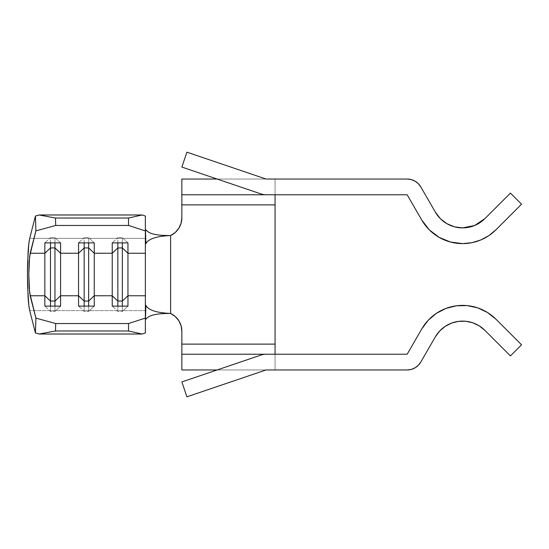 <?xml version="1.0" encoding="UTF-8"?>
<svg xmlns="http://www.w3.org/2000/svg" width="549" height="549" viewBox="0 0 549 549"><rect width="100%" height="100%" fill="white"/><g stroke="black" fill="none" stroke-linecap="round" stroke-linejoin="round"><path stroke-width="0.41" stroke-dasharray="2.75 2.06" d="M462.601 227.897A31.444 31.444 0 0 0 484.829 218.687L510.433 193.083L484.829 218.687L474.631 225.502L462.601 227.897A31.444 31.444 0 0 1 435.371 212.175L420.781 186.907L435.371 212.175L440.367 218.687L446.879 223.683L454.462 226.826M429.249 229.805L421.756 220.039L407.166 194.771L421.756 220.039A47.166 47.166 0 0 0 495.946 229.805L521.55 204.201L510.433 193.083L521.55 204.201L495.946 229.805L488.802 235.672L480.649 240.03M181.856 331.191L181.856 344.12L275.063 344.12L275.063 204.88L181.856 204.88L181.856 217.788L181.856 179.049L407.166 179.049L275.063 179.049L275.063 204.88L181.856 204.88L181.856 179.049L275.063 179.049L275.063 194.771L181.856 194.771L181.856 201.009M217.164 369.951L181.856 381.932L186.914 396.824L266.08 369.951L217.164 369.951L181.856 381.932L186.914 396.824L266.08 369.951L217.164 369.951L261.029 355.066L217.164 369.951M407.166 354.229L181.856 354.229L407.166 354.229L421.756 328.961L407.166 354.229M487.505 312.491L495.946 319.195L521.55 344.799L510.433 355.917L484.829 330.313L510.433 355.917L521.55 344.799L495.946 319.195A47.166 47.166 0 0 0 421.756 328.961L428.172 320.307L436.393 313.328L445.987 308.408M484.829 330.313A31.444 31.444 0 0 0 435.371 336.825L420.781 362.093L435.371 336.825L439.646 331.054L445.129 326.401L451.525 323.121L458.49 321.371L465.682 321.254L472.703 322.771L479.202 325.845L484.829 330.313M275.063 369.951L407.166 369.951L275.063 369.951L275.063 354.229L275.063 369.951L181.856 369.951L275.063 369.951L275.063 344.12L275.063 369.951M407.166 369.951A15.722 15.722 0 0 0 420.781 362.093L418.283 365.346L415.023 367.844L411.235 369.415M217.164 179.049L261.029 193.934A15.722 15.722 0 0 0 266.08 194.771A15.722 15.722 0 0 1 261.029 193.934L181.856 167.068L186.914 152.176L266.08 179.049L217.164 179.049L266.08 179.049L186.914 152.176L181.856 167.068L217.164 179.049M181.856 194.771L275.063 194.771L275.063 344.12L181.856 344.12L181.856 369.951L181.856 331.212A19.654 19.654 0 0 0 170.629 313.452L170.629 235.548A19.654 19.654 0 0 0 181.856 217.788L181.081 223.258L178.816 228.295L175.234 232.508M170.629 235.548L170.629 313.452L175.241 316.498L178.816 320.705L181.088 325.756M266.08 354.229A15.722 15.722 0 0 0 261.029 355.066A15.722 15.722 0 0 1 266.08 354.229M275.063 194.771L407.166 194.771L275.063 194.771L275.063 201.009M181.856 347.991L181.856 354.229M275.063 347.991L275.063 354.229M411.235 179.585L415.023 181.156L418.283 183.654L420.781 186.907A15.722 15.722 0 0 0 407.166 179.049M450.393 242.013L439.015 237.298M145.361 320.012L145.361 216.025L145.361 310.631L29.708 310.631L145.361 310.631L145.361 320.012L145.361 305.519L145.361 320.012M29.708 238.369L145.361 238.369L29.708 238.369M145.361 243.482L145.361 228.988L145.361 243.482M84.162 242.878L84.162 237.566L78.541 242.878L84.162 237.566L84.162 242.878M94.263 242.878L88.65 237.566L88.65 242.878L88.65 237.566L84.162 237.566L88.65 237.566L94.263 242.878M84.162 311.434L84.162 306.122L84.162 311.434L78.541 306.122L84.162 311.434L88.65 311.434L84.162 311.434M88.65 306.122L88.65 311.434L88.65 306.122M94.263 306.122L88.65 311.434L94.263 306.122M50.474 242.878L50.474 237.566L44.853 242.878L50.474 237.566L50.474 242.878M60.575 242.878L54.962 237.566L54.962 242.878L54.962 237.566L50.474 237.566L54.962 237.566L60.575 242.878M50.474 311.434L50.474 306.122L50.474 311.434L44.853 306.122L50.474 311.434L54.962 311.434L50.474 311.434M54.962 306.122L54.962 311.434L54.962 306.122M60.575 306.122L54.962 311.434L60.575 306.122M117.85 242.878L117.85 237.566L112.236 242.878L117.85 237.566L117.85 242.878M127.951 242.878L122.338 237.566L122.338 242.878L122.338 237.566L117.85 237.566L122.338 237.566L127.951 242.878M117.85 311.434L117.85 306.122L117.85 311.434L112.236 306.122L117.85 311.434L122.338 311.434L117.85 311.434M122.338 306.122L122.338 311.434L122.338 306.122M127.951 306.122L122.338 311.434L127.951 306.122"/><path stroke-width="0.82" d="M480.649 240.03L471.797 242.713L480.649 240.03L488.802 235.672L495.946 229.805L521.55 204.201L510.433 193.083L484.829 218.687A31.444 31.444 0 0 1 435.371 212.175L440.367 218.687L446.879 223.683L454.462 226.826L462.601 227.897L474.631 225.502L484.829 218.687L510.433 193.083L521.55 204.201L495.946 229.805A47.166 47.166 0 0 1 421.756 220.039L407.166 194.771L181.856 194.771L181.856 179.049L181.856 194.771L407.166 194.771L421.756 220.039L429.249 229.805L439.015 237.298L429.249 229.805M145.361 243.482L145.361 253.247L127.951 253.247L127.951 242.878L112.236 242.878L112.236 253.247L94.263 253.247L94.263 242.878L78.541 242.878L78.541 253.247L60.575 253.247L60.575 242.878L44.853 242.878L44.853 253.247L30.154 253.247L35.884 230.889L55.71 225.461L128.514 225.461L145.361 230.903L145.361 295.753L127.951 295.753L127.951 253.247L145.361 253.247L145.361 332.975L145.361 318.097L128.514 323.539L55.71 323.539L35.884 318.111L30.154 295.753L29.193 287.566L28.823 274.5L29.193 261.434L30.154 253.247L44.853 253.247L44.853 295.753L30.154 295.753L44.853 295.753L44.853 306.122L60.575 306.122L60.575 253.247L78.541 253.247L78.541 295.753L60.575 295.753L78.541 295.753L78.541 306.122L94.263 306.122L94.263 253.247L112.236 253.247L112.236 295.753L94.263 295.753L112.236 295.753L112.236 306.122L127.951 306.122L127.951 295.753L145.361 295.753L145.361 318.097L128.514 323.539L128.514 330.978L55.483 330.978L55.71 323.539L128.514 323.539L128.514 330.978L142.129 334.018L39.185 334.018L55.483 330.978L128.514 330.978L142.129 334.018L145.361 332.975L142.129 334.018L39.185 334.018L35.438 332.989L39.185 334.018L55.483 330.978L55.71 323.539L35.884 318.111L35.438 332.989L29.708 310.631C28.967 307.275 28.418 302.636 28.074 296.714L27.45 274.5L28.074 252.286C28.418 246.364 28.967 241.725 29.708 238.369L35.438 216.011L29.708 238.369L28.795 243.866L27.608 262.834L27.45 274.5L27.608 286.166L28.795 305.134L29.708 310.631L35.438 332.989L35.884 318.111L29.619 292.521L28.823 274.5L29.619 256.479L35.884 230.889L35.438 216.011L35.884 230.889L55.71 225.461L55.483 218.022L39.185 214.982L35.438 216.011L39.185 214.982L142.129 214.982L39.185 214.982L55.483 218.022L128.514 218.022L55.483 218.022L55.71 225.461L128.514 225.461L145.361 230.903L145.361 243.482L145.89 243.653C148.312 238.884 156.561 236.18 170.629 235.548L175.241 232.502L170.629 235.548C151.366 235.548 148.312 232.495 145.464 229.413L145.89 243.653L145.458 243.838M181.856 201.009L181.856 217.788L181.856 204.88L275.063 204.88L275.063 354.229M186.914 396.824L181.856 381.932L261.029 355.066L181.856 381.932L186.914 396.824L266.08 369.951L186.914 396.824M181.856 354.229L181.856 369.951L217.164 369.951L181.856 369.951L181.856 354.229L407.166 354.229L421.756 328.961A47.166 47.166 0 0 1 495.946 319.195L521.55 344.799L510.433 355.917L484.829 330.313L510.433 355.917L521.55 344.799L495.946 319.195L487.505 312.491L477.76 307.886L467.22 305.608L456.439 305.786L445.987 308.408L436.393 313.328L428.172 320.307L421.756 328.961L407.166 354.229L266.08 354.229A15.722 15.722 0 0 0 261.029 355.066A15.722 15.722 0 0 1 266.08 354.229L181.856 354.229L181.856 344.12L275.063 344.12L181.856 344.12L181.856 331.212L181.081 325.742L181.856 331.212L181.856 347.991M435.371 336.825A31.444 31.444 0 0 1 484.829 330.313L479.202 325.845L472.703 322.771L465.682 321.254L458.49 321.371L451.525 323.121L445.129 326.401L439.646 331.054L435.371 336.825L420.781 362.093L435.371 336.825M407.166 369.951L266.08 369.951L407.166 369.951L411.235 369.415L415.023 367.844L418.283 365.346L420.781 362.093A15.722 15.722 0 0 1 407.166 369.951L411.235 369.415M445.987 308.408L456.439 305.786L467.22 305.608L477.76 307.886L487.505 312.491M181.856 179.049L217.164 179.049L181.856 179.049M407.166 179.049L266.08 179.049L407.166 179.049L411.235 179.585L415.023 181.156L418.283 183.654L420.781 186.907L435.371 212.175L420.781 186.907A15.722 15.722 0 0 0 407.166 179.049L411.235 179.585M181.081 325.742L178.816 320.705L175.241 316.498L170.629 313.452L170.629 235.548C156.561 236.18 148.312 238.884 145.89 243.653L145.464 229.413C148.312 232.495 151.366 235.548 170.629 235.548A19.654 19.654 0 0 0 181.856 217.788L181.081 223.258L178.816 228.295L175.241 232.502M275.063 194.771L275.063 204.88L181.856 204.88L181.856 194.771M275.063 201.009L275.063 347.991M261.029 193.934L181.856 167.068L186.914 152.176L266.08 179.049L186.914 152.176L181.856 167.068L261.029 193.934A15.722 15.722 0 0 0 266.08 194.771A15.722 15.722 0 0 1 261.029 193.934M450.393 242.013L462.601 243.619L471.797 242.713L462.601 243.619L450.393 242.013L439.015 237.298M454.462 226.826L462.601 227.897M170.629 235.548L170.629 313.452C151.366 313.452 148.312 316.505 145.464 319.587C148.312 316.505 151.366 313.452 170.629 313.452C156.561 312.82 148.312 310.116 145.89 305.347C148.312 310.116 156.561 312.82 170.629 313.452A19.654 19.654 0 0 1 181.856 331.212M145.464 319.587L145.89 305.347L145.464 319.587M145.361 228.988L145.464 229.413L145.361 228.988M145.361 216.025L142.129 214.982L128.514 218.022L128.514 225.461L128.514 218.022L142.129 214.982L145.361 216.025L145.361 230.903L145.361 216.025M145.361 305.519L145.89 305.347M78.541 253.247L84.162 247.935L84.162 242.878L84.162 247.935L88.65 247.935L94.263 253.247L94.263 242.878L78.541 242.878L78.541 253.247L84.162 247.935L84.162 301.065L78.541 295.753L78.541 253.247M88.65 242.878L88.65 247.935L88.65 242.878M94.263 295.753L88.65 301.065L88.65 247.935L94.263 253.247L94.263 306.122L78.541 306.122L78.541 295.753L84.162 301.065L84.162 247.935L88.65 247.935L88.65 301.065L84.162 301.065L88.65 301.065L88.65 306.122L88.65 301.065L94.263 295.753M84.162 306.122L84.162 301.065L84.162 306.122M44.853 253.247L50.474 247.935L50.474 242.878L50.474 247.935L54.962 247.935L60.575 253.247L60.575 242.878L44.853 242.878L44.853 253.247L50.474 247.935L50.474 301.065L44.853 295.753L44.853 253.247M54.962 242.878L54.962 247.935L54.962 242.878M60.575 295.753L54.962 301.065L54.962 247.935L60.575 253.247L60.575 306.122L44.853 306.122L44.853 295.753L50.474 301.065L50.474 247.935L54.962 247.935L54.962 301.065L50.474 301.065L54.962 301.065L54.962 306.122L54.962 301.065L60.575 295.753M50.474 306.122L50.474 301.065L50.474 306.122M112.236 253.247L117.85 247.935L117.85 242.878L117.85 247.935L122.338 247.935L127.951 253.247L127.951 242.878L112.236 242.878L112.236 253.247L117.85 247.935L117.85 301.065L112.236 295.753L112.236 253.247M122.338 242.878L122.338 247.935L122.338 242.878M127.951 295.753L122.338 301.065L122.338 247.935L127.951 253.247L127.951 306.122L112.236 306.122L112.236 295.753L117.85 301.065L117.85 247.935L122.338 247.935L122.338 301.065L117.85 301.065L122.338 301.065L122.338 306.122L122.338 301.065L127.951 295.753M117.85 306.122L117.85 301.065L117.85 306.122"/></g></svg>
